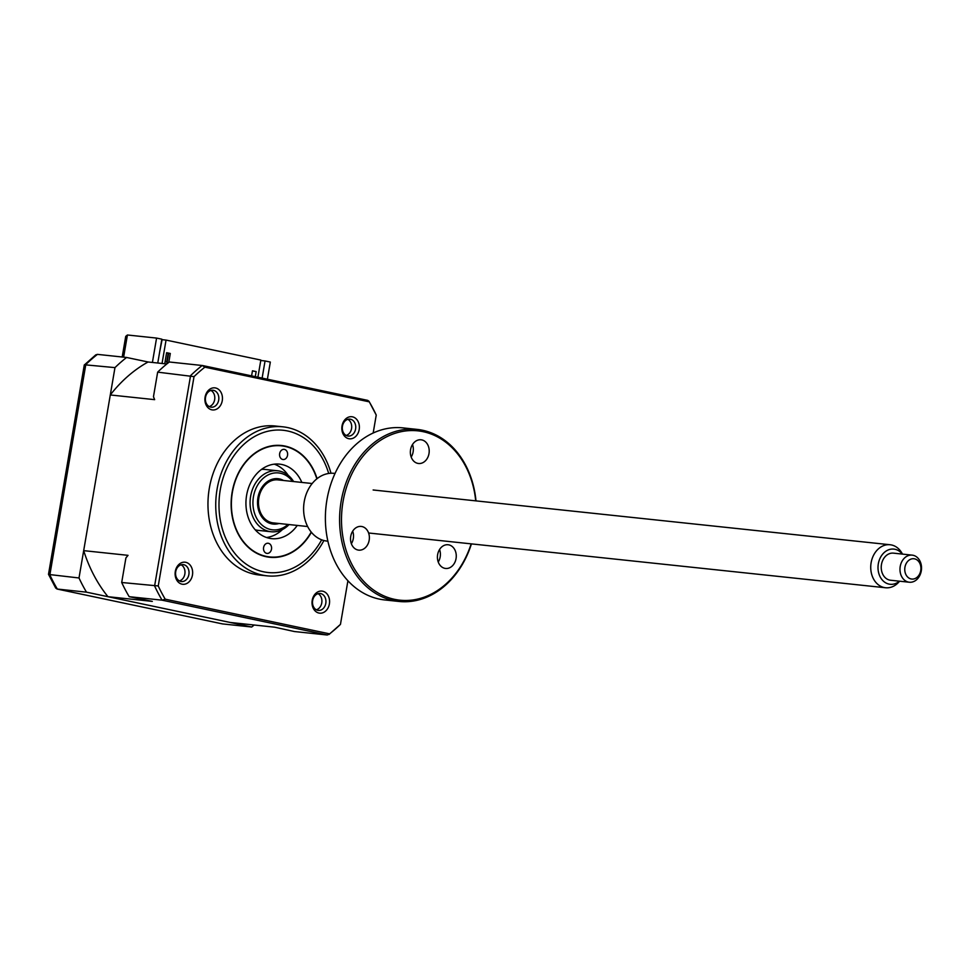 <?xml version="1.0" encoding="UTF-8"?>
<svg xmlns="http://www.w3.org/2000/svg" width="970" height="970" viewBox="0 0 970 970"><rect width="100%" height="100%" fill="white"/><g stroke="black" fill="none" stroke-linecap="round" stroke-linejoin="round"><path stroke-width="1.45" d="M262.13 378.094L265.052 360.949L260.772 360.5M157.77 363.022L161.844 339.185L156.57 338.081L127.422 334.989L125.724 336.36L122.196 356.996M57.084 589.033L55.69 588.038L48.5 574.313L84.269 365.035L95.751 354.874L97.449 354.377A160.062 126.233 96 0 0 85.809 364.538L49.858 574.883A160.062 126.233 96 0 0 57.339 589.081L222.53 623.916L57.084 589.033L86.488 592.161L251.691 627.008L222.53 623.916M84.414 364.756L114.969 367.618L79.006 577.974L48.512 574.434M267.393 379.209L270.327 362.065L265.052 360.949M156.57 338.081L152.411 362.453M347.915 580.775L340.458 624.377A158.704 125.154 -84 0 1 329.606 633.846L327.278 635.01L294.383 631.531L274.583 627.178L230.217 622.473L107.961 596.695A143.039 112.799 -84 0 1 83.687 550.645L110.289 394.96A143.039 112.799 -84 0 1 148.07 361.992L126.609 357.469L97.449 354.377M126.609 357.469A160.062 126.233 96 0 0 114.969 367.618M79.006 577.974A160.062 126.233 96 0 0 86.488 592.161M251.691 627.008A160.062 126.233 96 0 0 254.176 625.019M287.544 455.282A5.105 4.025 96 0 0 284.137 449.365A5.105 4.025 96 0 0 279.651 453.62A5.105 4.025 96 0 0 283.058 459.525A5.105 4.025 96 0 0 287.544 455.282M271.503 549.165A5.105 4.025 96 0 0 268.084 543.249A5.105 4.025 96 0 0 263.597 547.492A5.105 4.025 96 0 0 267.017 553.409A5.105 4.025 96 0 0 271.503 549.165M316.838 478.865A55.848 44.05 96 0 0 272.231 446.091A55.848 44.05 96 0 0 232.388 492.287A55.848 44.05 96 0 0 257.402 553.288A55.848 44.05 96 0 0 311.2 532.069M297.281 525.437A37.466 29.549 -84 0 1 271.624 538.641A37.466 29.549 -84 0 1 246.61 495.282A37.466 29.549 -84 0 1 279.518 464.133A37.466 29.549 -84 0 1 301.84 482.429M274.255 464.169A37.466 29.549 -84 0 1 288.187 475.312M282.44 529.535A37.466 29.549 -84 0 1 266.483 537.501M222.263 400.707A11.106 8.754 96 0 0 215.546 387.964A11.106 8.754 96 0 0 205.094 397.082A11.106 8.754 96 0 0 211.812 409.825A11.106 8.754 96 0 0 222.263 400.707M218.686 400.113A8.512 6.717 96 0 0 213 390.255A8.512 6.717 96 0 0 205.519 397.336A8.512 6.717 96 0 0 211.205 407.194A8.512 6.717 96 0 0 218.686 400.113M210.939 390.437A8.512 6.717 -84 0 1 214.649 399.688A8.512 6.717 -84 0 1 209.229 406.588M359.191 429.577A11.106 8.754 96 0 0 352.474 416.833A11.106 8.754 96 0 0 342.022 425.963A11.106 8.754 96 0 0 348.739 438.695A11.106 8.754 96 0 0 359.191 429.577M355.602 428.995A8.512 6.717 96 0 0 349.915 419.137A8.512 6.717 96 0 0 342.446 426.218A8.512 6.717 96 0 0 348.121 436.063A8.512 6.717 96 0 0 355.602 428.995M347.854 419.319A8.512 6.717 -84 0 1 351.564 428.558A8.512 6.717 -84 0 1 346.144 435.457M192.46 575.052A11.106 8.754 96 0 0 185.755 562.309A11.106 8.754 96 0 0 175.303 571.439A11.106 8.754 96 0 0 182.008 584.17A11.106 8.754 96 0 0 192.46 575.052M188.883 574.47A8.512 6.717 96 0 0 183.197 564.613A8.512 6.717 96 0 0 175.715 571.694A8.512 6.717 96 0 0 181.402 581.539A8.512 6.717 96 0 0 188.883 574.47M181.135 564.795A8.512 6.717 -84 0 1 184.846 574.034A8.512 6.717 -84 0 1 179.426 580.933M329.388 603.934A11.106 8.754 96 0 0 322.671 591.191A11.106 8.754 96 0 0 312.219 600.309A11.106 8.754 96 0 0 318.936 613.052A11.106 8.754 96 0 0 329.388 603.934M325.799 603.34A8.512 6.717 96 0 0 320.112 593.482A8.512 6.717 96 0 0 312.643 600.563A8.512 6.717 96 0 0 318.33 610.421A8.512 6.717 96 0 0 325.799 603.34M318.051 593.664A8.512 6.717 -84 0 1 321.761 602.916A8.512 6.717 -84 0 1 316.341 609.803M331.012 473.251A74.92 59.085 96 0 0 282.913 426.824L275.14 426A74.92 59.085 96 0 0 209.314 488.286A74.92 59.085 96 0 0 259.354 575.016L267.126 575.841A74.92 59.085 96 0 0 323.883 540.52M282.913 426.824A74.92 59.085 96 0 0 217.086 489.11A74.92 59.085 96 0 0 267.126 575.841M317.081 478.671A56.199 44.317 96 0 0 281.494 445.509A56.199 44.317 96 0 0 232.133 492.226A56.199 44.317 96 0 0 269.648 557.265A56.199 44.317 96 0 0 311.394 532.3M166.816 363.968L168.647 353.298L166.597 352.874M165.106 361.592L167.155 362.016M168.78 362.392L170.308 353.48L168.647 353.298M255.28 376.651L256.153 371.583L252.467 370.807L251.594 375.875M256.153 371.583L252.43 370.976M162.051 363.471L166.052 340.082L162.099 339.658L159.698 351.698M170.308 353.48L166.622 352.704L164.73 363.75M257.911 377.209L260.845 360.064L166.052 340.082M110.289 394.96L154.654 399.652L153.466 396.718L157.661 372.14L194.024 376.639A158.704 125.154 -84 0 1 204.876 367.169L369.267 401.835A158.704 125.154 -84 0 1 376.239 415.063L373.171 433.032M157.661 372.14A160.062 126.233 -84 0 1 169.301 361.992L202.475 365.52L367.654 400.355L369.049 401.35L376.239 415.063M107.961 596.695L152.314 601.388L129.18 596.683A160.062 126.233 -84 0 1 121.699 582.497L125.906 557.932L128.04 555.337L83.687 550.645M129.18 596.683L162.087 600.175A160.062 126.233 -84 0 1 154.606 585.977L190.569 375.632A160.062 126.233 -84 0 1 202.209 365.472L204.876 367.169M121.699 582.497L158.243 585.953L194.024 376.639M340.458 624.377L328.975 634.513L329.606 633.846L165.215 599.181A158.704 125.154 -84 0 1 158.243 585.953M165.215 599.181L162.087 600.175L327.278 635.01M148.07 361.992L166.804 363.98M255.171 529.765A30.652 24.177 96 0 0 258.396 530.396L271.091 531.742A30.652 24.177 -84 0 1 251.145 511.711A30.652 24.177 -84 0 1 277.553 470.777A30.652 24.177 -84 0 1 293.631 481.556M289.084 524.564A30.652 24.177 -84 0 1 271.091 531.742M292.54 481.435A28.603 22.565 96 0 0 264.507 477.216A28.603 22.565 96 0 0 253.934 511.141A28.603 22.565 96 0 0 287.981 524.455M279.008 523.497A22.819 17.993 -84 0 1 258.323 509.165A22.819 17.993 -84 0 1 263.864 484.818A22.819 17.993 -84 0 1 283.555 480.489M277.553 470.777L264.846 469.431A30.652 24.177 96 0 0 261.573 469.371M902.294 554.088A17.69 13.956 96 0 0 892.279 549.044A17.69 13.956 96 0 0 878.008 567.232A17.69 13.956 96 0 0 891.733 584.34A17.69 13.956 96 0 0 899.432 581.175M899.614 581.2L898.875 582.036A21.631 17.06 -84 0 1 887.514 587.82A21.631 17.06 -84 0 1 885.561 587.759A21.631 17.06 -84 0 1 870.781 565.68A21.631 17.06 -84 0 1 888.18 544.679A21.631 17.06 -84 0 1 890.12 544.752A21.631 17.06 -84 0 1 901.93 553.13L902.488 554.1M307.648 526.528L273.298 522.891A21.631 17.06 -84 0 1 258.517 500.823A21.631 17.06 -84 0 1 275.904 479.823A21.631 17.06 -84 0 1 277.856 479.883L312.195 483.521M910.963 555.095A13.628 10.743 -84 0 1 912.188 555.131A13.628 10.743 -84 0 1 921.5 569.038A13.628 10.743 -84 0 1 910.539 582.267A13.628 10.743 -84 0 1 909.314 582.23A13.628 10.743 -84 0 1 900.002 568.323A13.628 10.743 -84 0 1 910.963 555.095M912.188 555.131L893.443 553.142A13.628 10.743 96 0 0 892.218 553.106A13.628 10.743 96 0 0 881.257 566.334A13.628 10.743 96 0 0 890.569 580.242L909.314 582.23M912.673 579.09A10.221 8.063 96 0 0 920.918 568.59A10.221 8.063 96 0 0 912.988 558.708A10.221 8.063 96 0 0 904.755 569.208A10.221 8.063 96 0 0 912.673 579.09M412.505 444.527A11.919 9.397 -84 0 1 413.123 451.899A11.919 9.397 -84 0 1 411.171 457.064M428.995 453.584A11.919 9.397 -84 0 1 418.519 463.49A11.919 9.397 -84 0 1 410.565 449.692A11.919 9.397 -84 0 1 421.029 439.786A11.919 9.397 -84 0 1 428.995 453.584M475.712 500.847A85.142 67.148 96 0 0 411.923 430.547A85.142 67.148 96 0 0 343.028 501.623A85.142 67.148 96 0 0 388.8 597.787A85.142 67.148 96 0 0 471.153 543.855M471.432 543.891A86.5 68.215 -84 0 1 398.912 601.448A86.5 68.215 -84 0 1 341.149 501.32A86.5 68.215 -84 0 1 417.136 429.395A86.5 68.215 -84 0 1 475.991 500.872M417.136 429.395L402.938 427.891A86.5 68.215 96 0 0 326.938 499.817A86.5 68.215 96 0 0 384.702 599.945L398.912 601.448M335.05 473.445L334.141 473.348A34.059 26.857 96 0 0 304.216 501.66A34.059 26.857 96 0 0 326.963 541.078L327.872 541.175M439.568 549.505A11.919 9.397 -84 0 1 440.186 556.865A11.919 9.397 -84 0 1 438.246 562.03M456.058 558.55A11.919 9.397 -84 0 1 445.582 568.456A11.919 9.397 -84 0 1 437.628 554.658A11.919 9.397 -84 0 1 448.091 544.752A11.919 9.397 -84 0 1 456.058 558.55M352.692 531.172A11.919 9.397 -84 0 1 353.31 538.544A11.919 9.397 -84 0 1 351.358 543.709L351.346 543.661M369.17 540.229A11.919 9.397 -84 0 1 358.706 550.135A11.919 9.397 -84 0 1 350.74 536.337A11.919 9.397 -84 0 1 361.216 526.431A11.919 9.397 -84 0 1 369.17 540.229M127.422 334.989L123.626 357.154M328.697 473.469A71.525 56.405 96 0 0 271.685 430.522A71.525 56.405 96 0 0 220.275 489.729A71.525 56.405 96 0 0 252.673 568.02A71.525 56.405 96 0 0 321.664 539.817M166.719 361.931L168.21 353.213M890.12 544.752L373.135 489.983M885.561 587.759L368.6 532.991"/></g></svg>
